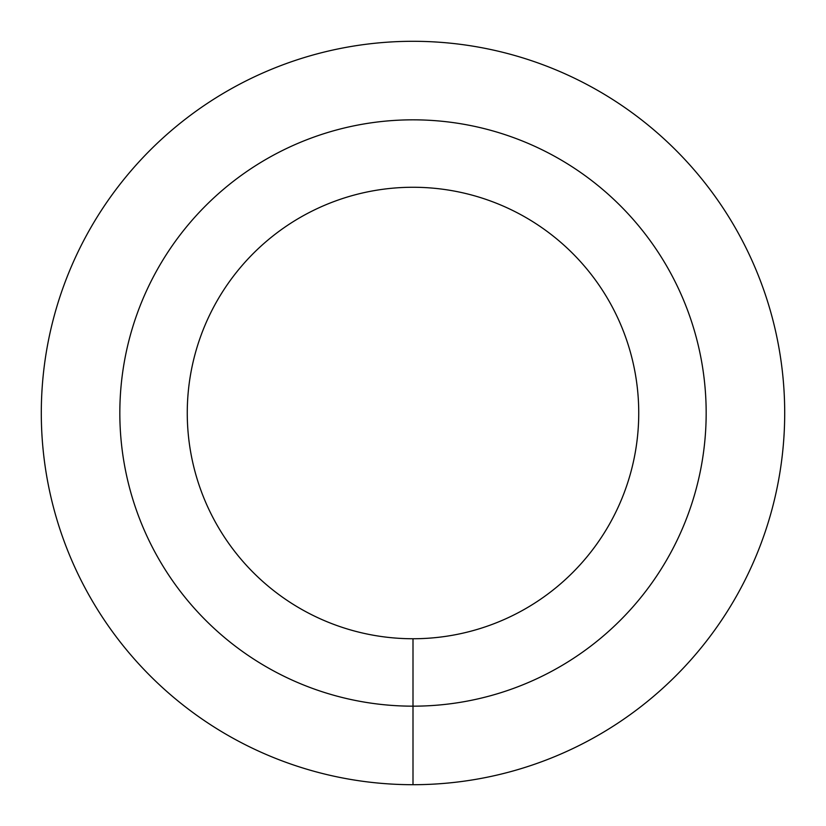 <?xml version="1.0" encoding="UTF-8"?>
<svg xmlns="http://www.w3.org/2000/svg" width="826" height="826" viewBox="0 0 826 826"><rect width="100%" height="100%" fill="white"/><g stroke="black" fill="none" stroke-linecap="round" stroke-linejoin="round"><path stroke-width="1.24" d="M413 784.7A371.7 371.7 0 0 0 734.903 227.15A371.7 371.7 0 0 0 91.097 227.15A371.7 371.7 0 0 0 413 784.7L413 706.168A293.168 293.168 0 0 0 666.892 266.416A293.168 293.168 0 0 0 159.108 266.416A293.168 293.168 0 0 0 413 706.168L413 638.746A225.746 225.746 0 0 0 608.494 300.127A225.746 225.746 0 0 0 217.506 300.127A225.746 225.746 0 0 0 413 638.746"/></g></svg>
